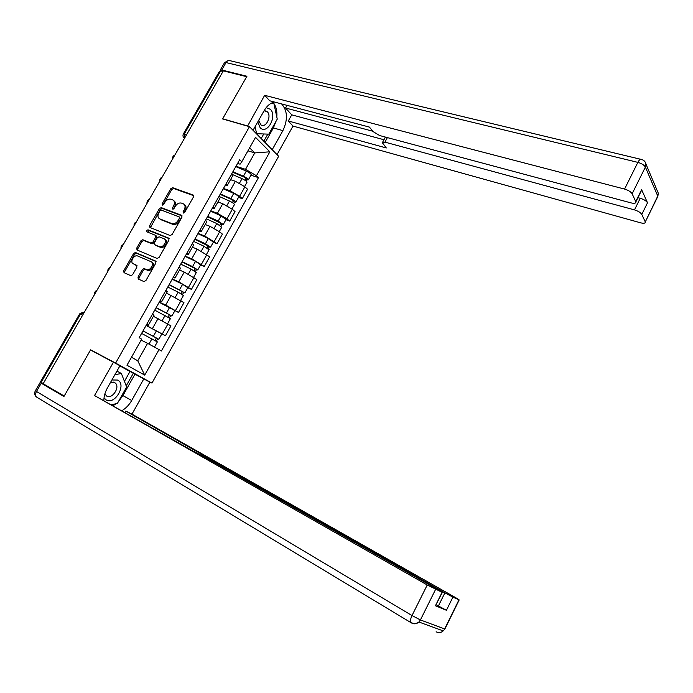 <?xml version="1.0" encoding="UTF-8"?>
<svg xmlns="http://www.w3.org/2000/svg" width="693" height="693" viewBox="0 0 693 693"><rect width="100%" height="100%" fill="white"/><g stroke="black" fill="none" stroke-linecap="round" stroke-linejoin="round"><path stroke-width="1.04" d="M183.316 213.08L184.702 212.361L193.503 196.899L193.182 195.036L172.704 187.708L170.773 188.73L162.084 203.881L162.309 205.189L163.635 204.47L164.761 202.495C166.545 199.827 168.598 198.735 170.92 199.22L172.652 199.861C174.679 200.944 175.008 202.919 173.631 205.804L172.496 207.787L172.704 209.095L174.082 208.376L175.208 206.393C177.001 203.699 179.08 202.599 181.445 203.101L183.203 203.751C185.274 204.842 185.611 206.852 184.234 209.754L183.091 211.763L183.316 213.08M138.002 277.053L138.271 279.028L143.927 281.557L145.902 280.57L155.89 263.019L155.596 261.053L135.404 252.469L133.628 253.508L123.77 270.703L124.012 272.652L130.89 275.701L132.632 274.653L136.876 267.221L136.616 265.272L133.281 263.816C129.66 262.482 133.576 254.807 137.335 255.864L150.944 261.642C154.643 262.959 150.814 270.712 146.951 269.716L144.031 268.529L142.264 269.577L138.002 277.053L139.05 277.754L138.877 279.305M115.61 363.089L90.61 349.835L64.198 396.049L43.157 383.723L223.345 70.859L246.691 76.689L222.566 118.919L249.463 126.672L115.61 363.089L151.966 383.09L278.655 156.28L249.463 126.672M170.123 235.525L172.107 234.511L181.938 217.221L181.618 215.324L161.244 207.614L159.355 208.645L149.636 225.589L149.913 227.469L170.123 235.525M168.962 240.029L159.052 257.458L157.077 258.454L137.015 249.974L136.746 248.059L140.948 240.748L142.749 239.709L151.074 243.122L152.902 242.082L155.691 237.197L155.405 235.282L146.977 231.878C146.362 230.873 146.725 230.189 148.068 229.833L168.659 238.097L168.962 240.029M127.33 370.01L151.966 383.09M43.209 383.627L40.419 381.895L79.634 313.886L80.431 314.215L41.121 382.406M183.515 133.697L219.542 71.206L220.669 70.903L184.407 133.81L184.555 138.21M222.981 71.483L220.669 70.903M232.242 176.611L232.597 175.987L231.393 174.411M223.441 188.479L230.067 190.757L239.596 196.284L244.915 186.815L235.403 181.289L230.526 179.652M244.915 186.815L247.557 189.25L242.273 198.683L238.505 197.375M225.944 184.043L227.174 185.603L224.896 185.915M239.596 196.284L242.273 198.683M219.438 199.298L219.75 198.752L218.494 197.245M225.961 219.724L229.695 221.102L235.031 211.599L232.328 209.251L222.765 203.733L217.914 202.001M213.011 206.956L214.284 208.428L212.084 208.602M210.802 210.871L217.385 213.279L226.966 218.789L229.695 221.102M206.54 222.158L206.809 221.682L205.5 220.253M213.323 242.238L217.039 243.685L222.401 234.113L219.638 231.843L210.022 226.342L205.206 224.523M199.974 230.041L201.308 231.436L199.168 231.462M198.068 233.42L204.6 235.958L217.039 243.685M193.538 245.192L192.411 243.434M200.589 264.917L204.279 266.441L209.684 256.791L197.184 249.125L192.403 247.202M186.841 253.291L188.227 254.608L186.166 254.496M185.23 256.141L191.727 258.81L204.279 266.441M180.44 268.408L179.218 266.796M187.76 287.768L191.424 289.362L196.873 279.643L184.251 272.08L179.504 270.062M173.605 276.732L175.043 277.971L173.059 277.702M172.306 279.036L178.751 281.843L191.424 289.362M167.238 291.788L165.922 290.332M159.182 302.278L178.473 312.465L183.966 302.668L166.511 293.087M160.274 300.346L161.764 301.507L159.849 301.083M159.277 302.105L165.679 305.041L178.473 312.465M153.941 315.35L152.529 314.059M146.076 325.485L165.428 335.733L170.963 325.866L153.413 316.285M146.829 324.151L148.371 325.216L146.544 324.645M146.154 325.338L165.428 335.733M131.488 357.241L137.76 360.802L147.583 343.338L159.026 349.584L144.716 375.112L126.966 365.254L141.675 339.18L139.18 337.69L239.657 159.762L241.77 161.764L240.081 164.189L237.604 163.401M235.992 166.259L245.521 169.335L254.755 152.928L249.61 147.869M247.938 150.831L254.755 152.928L269.863 151.81L256.462 175.736L245.521 169.335M241.77 161.764L255.535 137.37L269.863 151.81M159.026 349.584L161.391 351.004L258.463 177.642L256.462 175.736M90.61 349.835L101.126 355.613M147.583 343.338L141.147 340.124M250.961 175.19L258.463 177.642M137.76 360.802L144.716 375.112M183.896 213.072L185.213 210.551C186.538 207.813 186.278 205.847 184.433 204.652M173.856 200.753C175.684 201.914 175.944 203.863 174.61 206.592L173.302 209.069M193.737 195.703L173.674 188.513L171.743 189.536L162.898 205.137M182.164 215.947L162.24 208.402L160.352 209.425L150.424 227.668M179.418 218.217L179.201 216.883L161.356 210.1L160.005 210.811L158.81 212.89C157.424 215.757 157.735 217.749 159.728 218.867L172.115 223.666C174.445 224.082 176.472 222.964 178.214 220.331L179.418 218.217L180.405 218.997L179.487 217.117M180.405 218.997L179.201 221.11C177.469 223.744 175.433 224.853 173.111 224.445L160.733 219.638M155.752 235.542L156.419 236.036L156.705 237.942L153.915 242.827L152.096 243.867L143.772 240.454L141.97 241.485L137.777 248.796L137.578 250.216M169.179 238.661L149.151 230.613L147.618 232.138M159.459 246.578L159.806 246.691C163.669 247.886 167.749 240.012 163.938 238.73L159.113 236.789L157.259 237.829L154.47 242.723L154.756 244.646L160.819 247.444C164.683 248.631 168.754 240.766 164.943 239.483M155.44 245.149L154.756 244.646M160.473 247.332L155.769 245.391M151.975 262.37C155.665 263.686 151.845 271.431 147.981 270.435L145.071 269.248L143.304 270.296L139.05 277.754M137.067 265.731L134.329 264.535M156.081 261.547L136.434 253.205L134.659 254.236L124.818 271.413L124.645 272.938M231.549 174.134L242.039 178.655C244.716 179.929 246.379 181.116 247.02 182.216L246.829 182.545M232.64 172.193L244.092 177.105L246.474 178.82L245.755 178.881L244.976 180.267M232.909 171.717L243.408 176.221C246.084 177.495 247.739 178.69 248.371 179.79L246.873 179.929L246.171 181.176M235.793 166.615L246.292 171.093C248.969 172.358 250.623 173.553 251.247 174.671L251.057 175.017M246.067 178.318L245.755 178.881L246.873 179.929M218.979 196.388L229.461 201.013C232.138 202.313 233.818 203.473 234.494 204.513L234.329 204.807M220.114 194.369L231.549 199.411L233.957 201.091L233.255 201.117L232.406 202.633M220.357 193.953L230.83 198.57C233.515 199.861 235.187 201.031 235.863 202.079L234.407 202.131L233.619 203.525M223.259 188.808L233.74 193.399C236.426 194.69 238.097 195.859 238.756 196.916L238.591 197.228M233.541 200.615L233.255 201.117L234.407 202.131M206.323 218.797L216.788 223.544L221.743 227.235M207.502 216.718L221.353 223.536L220.669 223.518L219.742 225.173M207.709 216.346L218.174 221.084L223.259 224.523L221.838 224.497L220.972 226.039M210.637 211.166L221.102 215.869L226.031 219.594M220.92 223.085L220.669 223.518L221.838 224.497M247.566 126.126L264.665 95.305L624.566 189.068L637.863 162.37L226.022 62.561L221.743 69.993L246.933 76.265L222.644 118.772L247.332 125.892M253.04 130.301L264.128 110.689C266.996 105.804 270.443 102.919 274.463 102.044M276.031 121.292L273.389 127.919L282.9 130.622C287.993 119.638 287.569 110.741 281.618 103.933M282.9 130.622L272.193 149.723M277.035 154.634L293 126.074L288.305 120.972L386.322 147.964L382.345 142.715L384.91 142.126L634.485 209.892L640.228 198.285C643.918 199.411 646.344 200.927 647.505 202.806L641.614 189.683L641.112 191.268M287.032 105.362L285.542 108.004L291.744 114.839L288.305 120.972M293 126.074L640.644 222.825C643.823 223.605 645.365 223.311 645.27 221.942L657.761 196.067L645.382 167.091L632.129 193.771L635.871 201.845C635.983 203.309 634.407 203.664 631.158 202.91L379.599 135.525L373.033 131.557L369.421 127.088L269.724 100.788L264.665 95.305M645.166 221.647L641.779 214.414C640.592 212.552 638.166 211.053 634.485 209.892M632.129 193.771C630.873 191.788 628.352 190.22 624.566 189.068M221.743 69.993L220.149 70.816M285.542 108.004L372.756 131.211M637.932 197.678L640.228 198.285M291.744 114.839L383.957 139.735M276.793 116.97C277.261 111.486 276.29 106.973 273.865 103.422M273.752 103.274L273.051 102.417M273.389 127.919L265.15 142.576M263.816 141.233L267.819 134.121M273.025 103.084L272.851 102.486M261.174 138.548L263.747 133.974M124.437 381.358L129.998 371.483L149.853 382.164L131.982 414.137L455.812 597.747L459.19 599.913L452.91 597.123L446.422 610.282L436.218 604.79M143.832 378.854L131.705 400.493C129.158 404.955 125.892 408.333 121.925 410.646M43.971 384.199L41.242 383.212L63.929 396.517L90.523 349.991L119.967 365.731L107.38 387.993C105.085 392.117 103.924 396.249 103.881 400.381M113.461 362.153L94.534 395.547L192.593 450.848L204.773 457.103L438.981 590.219L442.351 592.411L435.429 605.76L446.422 610.282M125.026 412.413L125.779 411.062L131.982 414.137M129.998 371.483L119.863 365.904M94.534 395.547L427.243 584.97L442.351 592.411M438.366 606.037L444.889 592.861L125.779 411.062M444.889 592.861L452.91 597.123M134.979 374.151L122.921 395.616L131.705 400.493M113.167 405.665L116.069 403.724M118.408 401.628L122.921 395.616M126.204 385.906L133.325 373.241M257.77 121.933L260.1 127.642C266.9 135.274 277.572 116.303 270.435 109.329L266.155 107.658M258.706 120.279L260.837 124.801C265.714 128.751 272.002 116.242 267.377 111.816L264.094 110.741M271.413 103.127L273.839 103.3L277.261 119.109L268.797 134.156L256.67 133.714L255.05 126.75M272.037 102.824L273.839 103.3M104.028 397.903L106.358 400.078C115.177 405.024 126.819 384.312 117.645 380.059L111.911 379.972M104.868 393.893L106.835 396.171C112.162 399.281 120.08 387.543 115.575 383.272L114.562 382.484L110.49 382.493M114.865 374.74L121.37 373.475L126.637 386.997L117.394 403.421L111.53 404.729M116.935 371.093L121.37 373.475M193.572 241.381L204.019 246.24L209.052 249.835M194.785 239.232L208.654 246.145L207.987 246.093L206.99 247.869M194.967 238.912L205.414 243.763L210.568 247.141L209.182 247.029L208.238 248.718M197.912 233.688L208.368 238.513L213.375 242.143M208.203 245.712L209.182 247.029M180.726 264.128L191.147 269.109L196.275 272.6M181.982 261.911L195.85 268.919L195.209 268.823L194.135 270.738M182.129 261.642L192.559 266.614L197.774 269.923L196.44 269.733L195.4 271.569M185.1 256.384L195.53 261.322L200.623 264.847M195.391 268.512L196.44 269.733M167.784 287.049L178.188 292.151L183.394 295.539M169.075 284.754L182.961 291.866L182.346 291.736L181.194 293.78M169.196 284.546L184.892 292.879L183.593 292.602L182.476 294.594M172.193 279.244L182.606 284.303L187.786 287.725M182.484 291.476L183.593 292.602M154.738 310.143L170.426 318.641M156.081 307.77L169.976 314.977L169.378 314.813L168.148 316.996M156.168 307.614L171.907 315.999L170.651 315.644L169.447 317.784M169.482 314.622L170.651 315.644M141.606 333.402L157.354 341.926M142.983 330.968L156.887 338.271L156.306 338.063L154.998 340.393M143.035 330.864L158.827 339.301L157.614 338.86L156.323 341.155M156.375 337.933L157.614 338.86M175.502 310.481L181.02 300.649M188.513 287.3L193.988 277.546M201.429 264.293L206.861 254.608M214.25 241.45L219.638 231.843M226.966 218.789L232.328 209.251M162.387 333.835L167.949 323.934M152.512 328.413L158.099 318.503M165.679 305.041L171.223 295.201M178.751 281.843L184.251 272.08M191.727 258.81L197.184 249.125M204.6 235.958L210.022 226.342M217.385 213.279L222.765 203.733M230.067 190.757L235.403 181.289M174.238 156.124L173.761 156.947M161.469 178.3L160.984 179.132M148.597 200.641L148.12 201.472M135.637 223.146L135.152 223.986M122.583 245.816L122.098 246.665M109.425 268.659L108.94 269.508M96.171 291.666L95.677 292.533M186.686 134.511L183.368 133.957C182.606 135.646 182.961 137.075 184.433 138.228L184.52 138.271M82.571 315.289L80.431 314.215C81.54 312.56 82.796 311.971 84.2 312.456L79.652 313.851M80.605 314.301L84.13 312.586M183.879 137.768L184.503 138.297M185.213 210.551L184.234 209.754M173.475 208.576L172.496 207.787M174.61 206.592L173.631 205.804M163.072 204.669L162.084 203.881M171.743 189.536L170.773 188.73M173.674 188.513L172.704 187.708M184.069 212.552L183.091 211.763M150.65 226.351L149.636 225.589M160.352 209.425L159.355 208.645M162.275 208.411L161.287 207.631M172.886 224.367L171.899 223.596M179.201 221.11L178.214 220.331M137.777 248.796L136.746 248.059M141.97 241.485L140.948 240.748M143.893 240.497L142.871 239.752M151.975 243.823L150.953 243.078M153.915 242.827L152.902 242.082M156.705 237.942L155.691 237.197M149.151 230.613L148.137 229.859M143.304 270.296L142.264 269.577M145.261 269.308L144.222 268.589M147.47 270.27L146.44 269.56M124.818 271.413L123.77 270.703M134.659 254.236L133.628 253.508M136.59 253.248L135.551 252.521M242.039 178.655L239.518 183.134M246.292 171.093L243.408 176.221M229.461 201.013L226.871 205.622M233.74 193.399L230.83 198.57M216.788 223.544L214.128 228.274M221.102 215.869L218.174 221.084M635.75 201.516L641.614 189.683M647.505 202.806L641.779 214.414M387.361 137.604L384.91 142.126M657.38 191.017L658.272 193.13L657.285 197.54M645.27 221.942L657.856 196.37L658.272 193.13L645.937 164.05C645.46 161.755 644.048 160.248 641.709 159.529C640.635 158.662 639.353 159.615 637.863 162.37C641.666 163.47 644.169 165.047 645.382 167.091L645.937 164.05L645.478 162.595M220.339 69.95L224.315 63.046L226.022 62.561C227.347 60.542 228.82 59.944 230.44 60.793L640.549 159.251M435.429 605.76L442.099 592.298M435.594 589.396L420.408 619.949L444.629 628.932L458.965 599.817M41.242 383.212L36.478 391.467L411.997 615.549L427.243 584.97M212.171 460.706L211.919 461.174M420.408 619.949L411.997 615.549C410.568 618.606 410.187 620.893 410.871 622.401C413.591 623.943 416.276 623.813 418.91 622.011L420.408 619.949M444.967 628.802L443.208 630.89C440.991 632.813 438.626 633.107 436.122 631.791M36.79 397.21L411.538 622.99C414.128 624.358 416.588 624.029 418.91 622.011L443.208 630.89L444.863 629.01L459.19 599.913M35.386 390.748C34.148 393.122 34.494 395.209 36.434 396.994C35.317 395.512 35.334 393.667 36.478 391.467L35.447 390.661L40.142 382.51M204.019 246.24L201.291 251.091M208.368 238.513L205.414 243.763M191.147 269.109L188.349 274.09M195.53 261.322L192.559 266.614M178.188 292.151L175.32 297.254M182.606 284.303L179.608 289.631M165.133 315.367L162.188 320.59M169.577 307.458L166.563 312.829M151.975 338.756L148.969 344.092M156.453 330.786L153.413 336.192M174.835 155.085C173.094 155.821 172.366 157.094 172.626 158.922M162.093 177.217C160.343 177.954 159.607 179.236 159.875 181.055M149.246 199.515C147.496 200.251 146.76 201.533 147.029 203.361M136.313 221.968C134.555 222.722 133.81 224.004 134.096 225.831M123.285 244.586C121.518 245.348 120.773 246.639 121.058 248.466M110.161 267.377C108.377 268.148 107.632 269.447 107.917 271.275M96.942 290.341C95.149 291.112 94.395 292.42 94.69 294.256M148.371 325.216L154.054 315.159M227.174 185.603L232.597 175.987M214.284 208.428L219.75 198.752M201.308 231.436L206.809 221.682M188.227 254.608L193.771 244.785M175.043 277.971L180.63 268.061M161.764 301.507L167.394 291.528M162.24 208.402L161.244 207.614M173.111 224.445L172.115 223.666M143.772 240.454L142.749 239.709M152.096 243.867L151.074 243.122M149.082 230.596L148.068 229.833M160.819 247.444L159.806 246.691M145.071 269.248L144.031 268.529M147.981 270.435L146.951 269.716M136.434 253.205L135.404 252.469M247.02 182.216L244.594 186.53M251.247 174.671L248.371 179.79M234.494 204.513L231.99 208.965M238.756 196.916L235.863 202.079M221.881 226.983L219.3 231.575M226.178 219.326L223.259 224.523M228.577 60.447L224.645 62.526M385.395 137.084L382.727 142.013M635.871 201.845L641.727 190.021M210.386 459.641L210.118 460.143M264.535 110.681L266.779 111.287M113.461 382.112L115.575 383.272M209.173 249.61L206.523 254.348M213.505 241.909L210.568 247.141M196.379 272.418L193.642 277.295M200.736 264.648L197.774 269.923M183.48 295.391L180.656 300.407M187.872 287.56L184.892 292.879M170.487 318.537L167.585 323.7M174.913 310.655L171.907 315.999M157.389 341.857L154.452 347.089M161.85 333.913L158.827 339.301"/></g></svg>
